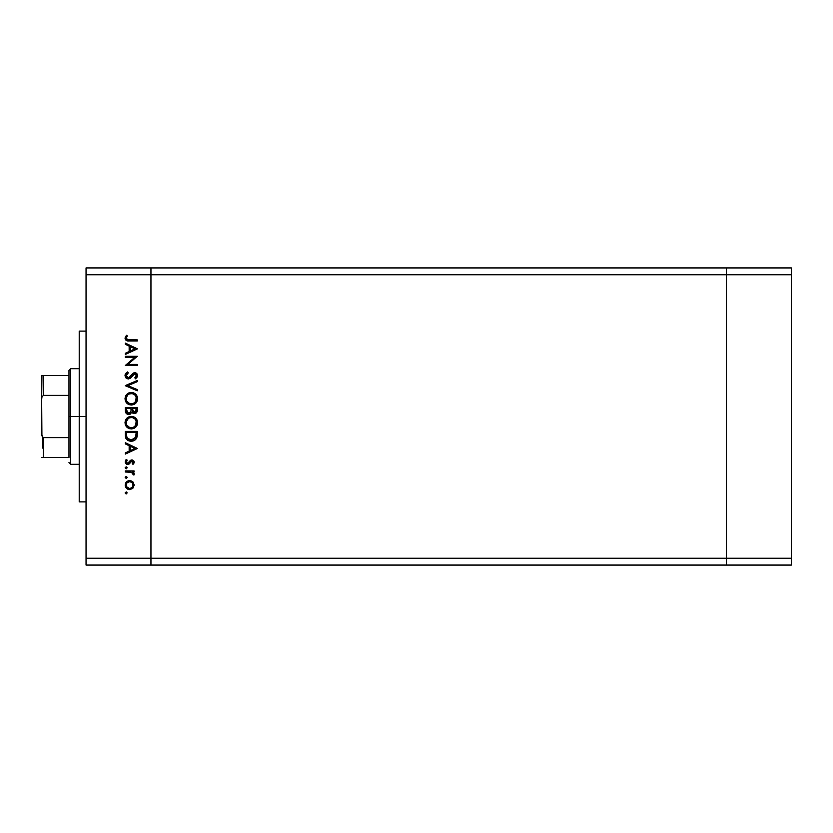 <?xml version="1.0" encoding="UTF-8"?>
<svg xmlns="http://www.w3.org/2000/svg" width="833" height="833" viewBox="0 0 833 833"><rect width="100%" height="100%" fill="white"/><g stroke="black" fill="none" stroke-linecap="round" stroke-linejoin="round"><path stroke-width="1.25" d="M726.459 565.076L726.459 267.924L150.95 267.924L150.95 274.755L150.95 267.924L86.049 267.924L726.459 267.924L726.459 274.755L726.459 267.924L726.459 274.755L150.95 274.755L726.459 274.755L726.459 558.245L726.459 274.755L726.459 558.245L150.95 558.245L150.95 274.755L150.95 558.245L726.459 558.245L726.459 565.076L726.459 558.245L726.459 565.076L791.35 565.076L150.95 565.076L150.95 558.245L150.95 565.076L726.459 565.076M86.049 416.5L79.218 416.5L79.218 501.882L79.218 416.5L86.049 416.5M86.049 274.755L86.049 558.245L150.95 558.245L150.95 274.755L86.049 274.755L86.049 267.924L86.049 274.755L150.95 274.755L150.95 267.924L150.95 558.245L86.049 558.245L86.049 274.755M125.325 357.367L134.717 357.367L125.325 357.367L125.325 356.295L137.289 356.295L127.876 364.417L137.289 364.417L137.289 365.489L125.325 365.489L134.717 357.367L125.325 365.489L137.289 365.489L137.289 364.417L127.876 364.417L137.289 356.295L125.325 356.295L125.325 357.367L125.325 356.295L137.289 356.514M128.261 378.973L125.939 377.932L125.033 375.881L125.773 373.361L127.636 371.924L128.24 372.934L126.252 375.558L127.761 377.828L129.615 377.349L133.832 372.861L135.904 372.913L137.153 374.017L137.445 376.61L135.571 378.817L134.831 377.849L136.341 375.194L134.852 373.767L130.26 378.234L128.261 378.973L134.852 373.767L136.362 375.516L134.831 377.849L135.571 378.817L137.591 375.631L134.8 372.695L132.978 373.361L128.272 377.901L126.252 375.558L128.24 372.934L127.636 371.924L125.023 375.558L128.261 378.973M137.289 389.625L137.289 390.771L125.325 385.721L137.289 380.504L137.289 381.66L127.865 385.637L137.289 389.625L137.289 390.771L125.325 385.721L137.289 390.771L137.289 389.625L127.865 385.637L137.289 381.66L137.289 380.504L125.325 385.564L137.289 380.504L137.289 381.66M125.023 398.768L126.824 394.311L131.25 392.458L135.727 394.238L137.591 398.663L135.8 403.182L131.312 405.025L126.855 403.214L125.023 398.768C125.377 402.599 127.47 404.692 131.312 405.025C135.185 404.682 137.278 402.558 137.591 398.663C137.206 394.852 135.092 392.78 131.25 392.458C127.428 392.822 125.356 394.925 125.023 398.768L125.033 398.455M125.033 422.977L125.46 420.259L126.824 418.218L130.948 416.375L133.665 416.823L135.727 418.145L137.58 422.269L137.153 425.017L135.8 427.09L131.312 428.933L126.855 427.121L125.023 422.675C125.377 426.506 127.47 428.599 131.312 428.933C135.185 428.589 137.278 426.465 137.591 422.57C137.206 418.76 135.092 416.687 131.25 416.365C127.428 416.739 125.356 418.832 125.023 422.675L125.033 422.362M125.325 443.895L125.325 442.729L137.289 448.404L125.325 454.068L125.325 452.902L129.157 451.132L129.157 445.717L125.325 443.895L125.325 442.729L125.325 443.895L129.157 445.717L129.157 451.132L125.325 452.902L125.325 454.068L137.289 448.55L125.325 454.068L125.325 452.902M126.366 493.896L125.179 492.917L126.168 491.928L127.168 492.917L126.168 493.917L125.189 492.73L126.731 492.095L126.554 493.844L125.179 492.917L126.168 493.917L127.168 492.917L126.564 492.001M129.677 480.589L133.103 482.109L134.217 485.108L132.78 488.43L129.677 489.627L126.47 488.315L125.179 485.108L126.47 481.901L129.677 480.589C126.908 480.839 125.408 482.349 125.179 485.108C125.408 487.867 126.908 489.377 129.677 489.627L132.78 488.43L134.217 485.108L132.77 481.786L129.677 480.589M126.366 478.423L125.179 477.444L126.168 476.445L127.168 477.444L126.168 478.434L125.179 477.444L126.168 476.445L127.168 477.444L126.168 478.434L125.189 477.247L126.731 476.611L126.554 478.361L125.179 477.444L126.168 478.434L127.168 477.444L126.554 476.518M125.325 471.999L125.325 470.926L125.325 471.999L125.325 470.926L134.061 470.926L134.061 471.999L132.78 471.999L134.103 473.477L133.915 475.07L131.593 472.29L125.325 471.999L131.26 472.196L133.915 475.07L134.217 474.133L132.78 471.999L134.061 471.999L134.061 470.926L125.325 470.926L134.061 470.926L134.061 471.999M127.168 467.792L126.168 468.781L125.252 467.407L127.001 467.23L126.366 468.76L125.189 467.979L126.168 468.781L127.168 467.792L126.168 466.792L127.168 467.792L126.168 468.781L125.189 467.594M131.926 459.899L134.061 461.232L133.218 464.116L132.228 463.606L133.051 461.659L131.968 460.972L129.25 463.929L127.699 464.491L125.356 462.919L126.095 459.67L127.168 460.149L126.345 462.44L127.657 463.419L130.385 460.441L131.926 459.899L130.583 460.295L127.657 463.419L126.252 461.878L127.168 460.149L126.356 459.431L125.179 461.93L127.699 464.491L129.053 464.085L131.968 460.972L133.145 462.107L132.228 463.606L132.978 464.335L134.217 462.107L132.145 459.899M125.325 435.097C125.367 438.939 127.303 440.969 131.156 441.198L127.72 440.282L126.043 438.585L125.325 431.39L137.289 431.39L136.477 438.418L134.613 440.324L131.156 441.198C133.863 441.219 135.758 440.022 136.851 437.596L137.289 431.39L125.325 431.39L125.325 435.097L125.325 431.39L137.289 431.39L137.289 433.806M125.335 411.075L125.325 407.483L137.289 407.483L136.997 411.835L134.998 413.543L133.207 413.418L131.781 412.231L130.208 414.178L128.011 414.459L126.2 413.376L125.325 410.711C125.387 412.981 126.512 414.251 128.719 414.532L131.781 412.231L134.321 413.605C136.435 413.303 137.414 412.033 137.289 409.815L137.289 407.483L125.325 407.483L137.289 407.483L137.268 410.461M125.325 344.279L125.325 343.113L137.289 348.777L125.325 354.452L125.325 353.286L129.157 351.516L129.157 346.101L125.325 344.279L125.325 343.113L125.325 344.279L129.157 346.101L129.157 351.516L125.325 353.286L125.325 354.452L137.289 348.933L125.325 354.452L125.325 353.286M126.397 335.293L127.324 335.928L126.252 338.24L126.918 339.51L137.289 339.895L137.289 340.968L126.366 340.572L125.023 338.177L126.397 335.293L127.324 335.928L126.252 338.24L127.324 335.928L126.397 335.293L125.023 338.177C125.419 340.364 126.814 341.291 129.209 340.968L137.289 340.968L137.289 339.895L129.334 339.895L126.324 338.708M150.95 565.076L86.049 565.076L86.049 558.245L86.049 565.076L150.95 565.076L150.95 558.245L150.95 565.076M79.218 331.118L79.218 416.5L79.218 331.118L86.049 331.118M126.168 493.917L125.179 492.917L126.168 491.928L127.168 492.917M125.471 493.625L125.179 492.917L126.168 491.928L125.179 492.917M127.157 488.867L126.481 488.315M126.47 481.901L127.147 481.349M130.521 480.651L132.364 481.443M126.803 483.182L126.252 485.108L127.105 487.42M131.864 482.432L129.667 481.661L127.23 482.661M132.145 487.513L133.145 485.108C132.936 487.211 131.77 488.357 129.667 488.555L132.103 487.555M131 488.305L131.864 487.774M126.803 487.024L129.667 488.555C127.564 488.357 126.429 487.211 126.252 485.108C126.429 483.005 127.564 481.849 129.667 481.661C131.781 481.849 132.936 483.005 133.145 485.108L132.114 482.661M126.168 476.445L125.189 477.247M133.967 473.165L134.186 473.8M134.04 474.852L134.217 474.133L133.915 475.07L134.217 474.133L133.915 475.07L132.988 474.477L133.093 473.592M132.988 474.477L133.145 473.925L132.988 474.477M132.957 473.269L132.291 472.613M131.885 472.405L130.896 472.124M130.521 472.082L129.323 472.019M129.177 472.009L129.771 472.03M126.168 466.792L125.179 467.792M134.186 462.44L133.832 463.346M133.936 463.169L132.978 464.335L132.562 463.304M132.228 463.606L133.124 461.878M133.124 462.325L131.968 460.972L131.104 461.326M131.968 460.972L129.053 464.085L127.449 464.481M131.177 461.263L130.677 461.846M127.376 464.47L126.72 464.304M125.887 463.731L125.481 463.19M125.377 462.981L125.221 462.43M125.481 460.545L125.856 459.941M126.095 459.67L126.814 460.503M127.168 460.149L126.345 462.45M126.47 462.711L127.657 463.419L128.761 462.825M127.657 463.419L130.583 460.295L128.99 462.502M137.289 448.404L125.325 442.729L137.289 448.404M134.956 448.466L130.385 450.57L130.385 446.301L134.956 448.466L130.385 446.301L130.385 450.57L134.956 448.466M137.268 434.764L137.133 436.409M134.602 440.324L132.936 441.001M130.562 441.178L129.958 441.105M129.584 441.032L128.792 440.803M128.24 440.574L127.72 440.282M125.387 436.294L125.346 435.69M125.783 438.043L126.043 438.585M136.06 433.306L135.727 436.971L136.06 433.306M135.602 437.325L131.156 440.126L133.447 439.647M134.582 438.876L135.071 438.314M126.689 436.419L127.959 438.991L131.156 440.126L127.105 437.856M126.606 435.555L126.554 432.462L136.06 432.462L126.554 432.462L126.668 436.221M132.01 440.063L132.634 439.939M135.581 437.387L135.779 436.752M129.063 439.72L130.083 440.032M131.562 416.375L125.314 420.675M131.874 416.396L132.478 416.479M134.228 417.083L134.759 417.385M135.331 417.802L137.591 422.57M137.487 423.82L137.289 424.622M136.883 425.611L135.789 427.1M131.624 428.922L131 428.922M129.49 428.693L128.938 428.506M126.2 426.361L125.804 425.746M126.855 427.121L125.46 425.049M137.112 420.176L136.799 419.54M125.127 423.903L125.273 424.507M128.115 426.746L126.814 425.08L129.709 427.621M126.335 421.613L126.252 422.633C126.491 419.499 128.157 417.77 131.26 417.437C134.384 417.75 136.081 419.478 136.362 422.633L136.362 422.633C136.112 425.788 134.425 427.537 131.312 427.86C128.167 427.548 126.481 425.809 126.252 422.633L126.366 423.778M127.168 419.603L128.428 418.322L126.366 421.488M134.571 418.666L132.27 417.531L129.302 417.833M135.8 425.028L136.133 421.082M130.812 427.839L133.29 427.475L135.54 425.507M132.77 427.662L134.561 426.663M136.112 424.247L136.268 423.633M126.335 423.643L126.668 424.778M127.085 425.569L128.095 426.725M128.438 426.985L131.822 427.839M130.229 417.541L129.354 417.802M136.268 421.623L135.81 420.28M135.977 420.655L135.3 419.457M135.508 419.759L134.863 418.937M136.997 411.835L136.674 412.439M135.633 413.314L136.216 412.939M133.207 413.418L132.02 412.574M128.334 414.511L127.407 414.272M127.334 414.24L125.96 413.053M125.793 412.783L125.533 412.137M125.325 407.483L125.325 410.711L125.325 407.483M130.979 410.388L131 409.263M129.875 413.085L130.854 411.502L128.719 413.46L129.688 413.21M127.657 413.126L126.908 412.293L128.719 413.46L126.554 410.075L126.647 411.492L126.554 408.555L131 408.555L126.554 408.555L126.554 410.075M132.26 410.2L132.853 411.877L134.3 412.533L132.228 408.555L136.06 408.555L136.06 410.013L134.03 412.522L134.956 412.418M134.738 412.491L135.831 411.512L136.06 408.555L132.228 408.555L132.322 410.669M126.616 411.231L128.719 413.46L129.49 413.303M135.894 411.304L136.06 410.013M132.228 409.274L132.26 410.096M131.874 392.489L132.468 392.572M133.665 392.916L132.999 392.687M134.228 393.176L134.759 393.478M135.8 394.321L136.497 395.154M136.518 395.186L137.112 396.269M137.32 396.841L137.466 397.424M137.476 397.445L137.56 398.049M137.58 398.361L137.56 399.288M136.904 401.673L133.749 404.578M128.896 404.578L128.365 404.328M126.855 403.214L126.21 402.464M125.783 401.818L125.273 400.59M125.908 395.467L126.814 394.311M126.835 394.29L127.761 393.509M128.521 393.072L129.271 392.76M128.115 402.839L126.814 401.173L129.709 403.713M127.168 395.696L126.252 398.715C126.491 395.592 128.157 393.863 131.26 393.53C134.384 393.842 136.081 395.571 136.362 398.715L136.362 398.715C136.112 401.881 134.425 403.63 131.312 403.953C128.167 403.641 126.481 401.902 126.252 398.715L126.366 399.871M127.678 395.071L128.428 394.415L127.678 395.071M134.602 394.769L132.27 393.624L129.302 393.915M135.8 401.121L136.133 397.174M130.812 403.932L133.29 403.568L135.54 401.6M132.77 403.755L134.561 402.756M136.112 400.34L136.268 399.725M126.335 399.725L126.668 400.871M127.085 401.662L128.095 402.818M130.229 393.634L129.354 393.894M126.606 396.758L126.366 397.58M136.268 397.716L135.81 396.373M135.977 396.747L135.3 395.54M135.508 395.852L134.863 395.029M125.033 375.225L125.21 374.392M125.377 374.007L125.773 373.371M127.636 371.924L128.24 372.934L127.522 373.403M127.23 373.642L126.418 374.715M126.293 375.131L126.283 375.985M127.761 377.828L129.771 377.203L127.334 377.641M130.927 375.902L131.729 374.798M132.853 373.465L134.8 372.695L132.978 373.361M135.363 372.747L136.737 373.476M137.56 376.12L137.258 377.047M135.571 378.817L135.113 377.62M135.654 377.141L136.248 376.235M136.331 375.881L136.279 374.892M135.165 373.798L133.311 374.548L132.114 376.162M134.852 373.767L133.311 374.548L134.852 373.767M131.749 376.651L128.886 378.9M127.22 378.796L125.731 377.682M137.289 364.417L137.289 365.489L125.325 365.239M137.289 348.777L125.325 343.113L137.289 348.777M134.956 348.85L130.385 350.953L130.385 346.684L134.956 348.85L130.385 346.684L130.385 350.953L134.956 348.85M137.289 339.895L137.289 340.968L129.209 340.968L125.502 339.822M126.366 340.572L125.033 337.969M127.324 335.928L126.418 337.459M127.928 339.833L128.813 339.885M127.053 340.812L127.761 340.905M126.304 484.431L126.304 485.774M128.99 488.492L130.01 488.534M132.884 486.43L133.082 484.431M129.667 481.661L128.99 481.724M126.554 433.837L126.564 434.691M130.469 440.084L131.531 440.116M135.904 436.065L135.998 435.149M126.606 424.622L127.053 425.528M131.76 417.458L130.26 417.531M126.606 420.665L126.252 422.633M130.594 412.241L130.906 411.221M126.647 411.492L126.908 412.293M126.606 400.704L127.053 401.621M128.438 403.078L131.822 403.932M131.76 393.551L130.26 393.624M126.335 397.726L126.252 398.715M68.972 457.484L68.972 437.627L68.972 457.484L43.358 457.484L68.972 457.484M68.972 416.5L68.972 437.627L68.972 395.373L68.972 416.5L70.68 416.5L68.972 416.5M79.218 464.314L70.68 464.314L70.68 416.5L70.68 464.314L68.972 462.607M79.218 416.5L70.68 416.5L79.218 416.5M43.358 375.516L68.972 375.516L68.972 370.393L68.972 395.373L68.972 375.516L41.65 375.516L41.65 399.424L41.931 397.091L43.358 395.373L68.972 395.373L43.358 395.373L43.358 375.516L43.358 395.373L41.931 397.091L41.65 399.424L41.931 375.516M79.218 368.686L70.68 368.686L70.68 416.5L70.68 368.686L68.972 370.393M43.358 437.627L68.972 437.627L43.358 437.627L43.358 457.484L41.66 457.484L43.358 457.484L43.358 437.627L41.942 435.909L41.65 433.576L41.65 399.424L41.91 435.826M42.67 437.315L42.67 448.092L42.67 437.315M791.35 267.924L791.35 565.076L791.35 558.245L726.459 558.245L791.35 558.245L791.35 274.755L726.459 274.755L791.35 274.755L791.35 267.924L726.459 267.924L791.35 267.924M42.806 375.516L41.66 375.516L42.806 375.516M42.806 437.419L41.66 434.17L41.942 435.909M86.049 501.882L79.218 501.882"/></g></svg>

